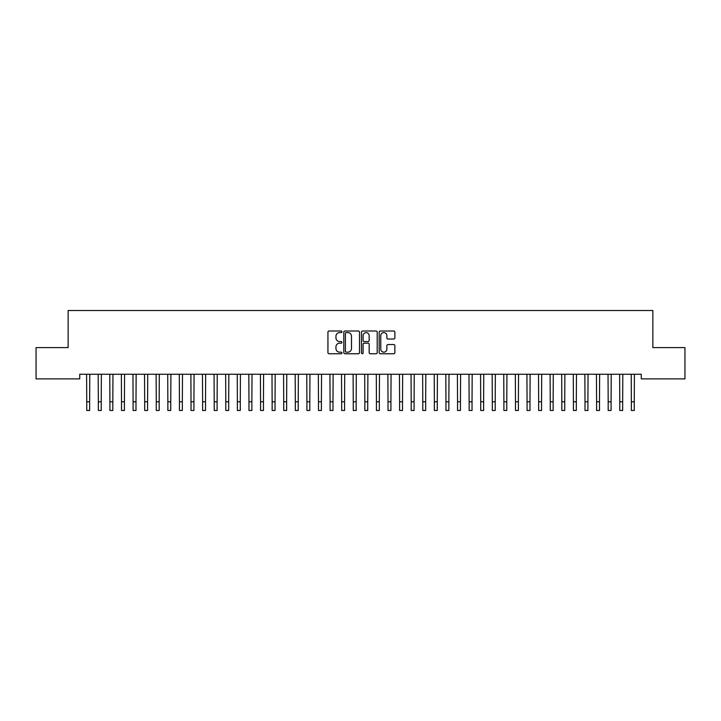 <?xml version="1.0" encoding="UTF-8"?>
<svg xmlns="http://www.w3.org/2000/svg" width="721" height="721" viewBox="0 0 721 721"><rect width="100%" height="100%" fill="white"/><g stroke="black" fill="none" stroke-linecap="round" stroke-linejoin="round"><path stroke-width="1.08" d="M341.961 331.804A0.793 0.793 0 0 0 341.168 331.011L329.082 331.011A1.136 1.136 0 0 0 327.938 332.147L327.938 352.623A1.136 1.136 0 0 0 329.082 353.759L341.168 353.759A0.793 0.793 0 0 0 341.961 352.957A0.793 0.793 0 0 0 341.168 352.163L339.6 352.163A3.641 3.641 0 0 1 335.959 348.522L335.959 346.819A3.641 3.641 0 0 1 339.6 343.178L341.168 343.178A0.793 0.793 0 0 0 341.961 342.385A0.793 0.793 0 0 0 341.168 341.583L339.6 341.583A3.641 3.641 0 0 1 335.959 337.951L335.959 336.238A3.641 3.641 0 0 1 339.6 332.597L341.168 332.597A0.793 0.793 0 0 0 341.961 331.804M393.738 339.023A1.136 1.136 0 0 0 394.874 337.888L394.874 332.147A1.136 1.136 0 0 0 393.738 331.011L380.318 331.011A1.136 1.136 0 0 0 379.183 332.147L379.183 352.623A1.136 1.136 0 0 0 380.318 353.759L393.738 353.759A1.136 1.136 0 0 0 394.874 352.623L394.874 345.683A1.136 1.136 0 0 0 393.738 344.548L387.997 344.548A1.136 1.136 0 0 0 386.862 345.683L386.862 349.126A3.046 3.046 0 0 1 383.815 352.163A3.046 3.046 0 0 1 380.778 349.126L380.778 335.644A3.046 3.046 0 0 1 383.815 332.597A3.046 3.046 0 0 1 386.862 335.644L386.862 337.888A1.136 1.136 0 0 0 387.997 339.023L393.738 339.023M641.266 374.244L79.734 374.244L79.734 378.885L36.05 378.885L36.05 347.594L68.144 347.594L68.144 310.517L652.856 310.517L652.856 347.594L684.95 347.594L684.95 378.885L641.266 378.885L641.266 374.244M359.509 332.147A1.136 1.136 0 0 0 358.364 331.011L344.944 331.011A1.136 1.136 0 0 0 343.809 332.147L343.809 352.623A1.136 1.136 0 0 0 344.944 353.759L358.364 353.759A1.136 1.136 0 0 0 359.509 352.623L359.509 332.147M362.636 331.011L376.056 331.011A1.136 1.136 0 0 1 377.191 332.147L377.191 352.623A1.136 1.136 0 0 1 376.056 353.759L370.306 353.759A1.136 1.136 0 0 1 369.17 352.623L369.17 344.314A1.136 1.136 0 0 0 368.034 343.178L364.222 343.178A1.136 1.136 0 0 0 363.087 344.314L363.087 352.957A0.793 0.793 0 0 1 362.293 353.759A0.793 0.793 0 0 1 361.491 352.957L361.491 332.147A1.136 1.136 0 0 1 362.636 331.011M346.197 332.597A0.793 0.793 0 0 0 345.404 333.399L345.404 351.37A0.793 0.793 0 0 0 346.197 352.163L347.846 352.163A3.641 3.641 0 0 0 351.488 348.522L351.488 336.238A3.641 3.641 0 0 0 347.846 332.597L346.197 332.597M369.17 335.698A3.046 3.046 0 0 0 366.133 332.66A3.046 3.046 0 0 0 363.087 335.698L363.087 340.447A1.136 1.136 0 0 0 364.222 341.583L368.034 341.583A1.136 1.136 0 0 0 369.17 340.447L369.17 335.698M86.601 374.244L86.745 401.795L89.638 401.795L89.792 374.244M86.745 401.795L86.745 410.483L89.638 410.483L89.638 401.795M98.182 374.244L98.335 401.795L101.228 401.795L101.373 374.244M98.335 401.795L98.335 410.483L101.228 410.483L101.228 401.795M109.772 374.244L109.916 401.795L112.818 401.795L112.963 374.244M109.916 401.795L109.916 410.483L112.818 410.483L112.818 401.795M121.362 374.244L121.507 401.795L124.409 401.795L124.553 374.244M121.507 401.795L121.507 410.483L124.409 410.483L124.409 401.795M132.952 374.244L133.097 401.795L135.99 401.795L136.143 374.244M133.097 401.795L133.097 410.483L135.99 410.483L135.99 401.795M144.533 374.244L144.687 401.795L147.58 401.795L147.724 374.244M144.687 401.795L144.687 410.483L147.58 410.483L147.58 401.795M156.124 374.244L156.268 401.795L159.17 401.795L159.314 374.244M156.268 401.795L156.268 410.483L159.17 410.483L159.17 401.795M167.714 374.244L167.858 401.795L170.751 401.795L170.904 374.244M167.858 401.795L167.858 410.483L170.751 410.483L170.751 401.795M179.295 374.244L179.448 401.795L182.341 401.795L182.485 374.244M179.448 401.795L179.448 410.483L182.341 410.483L182.341 401.795M190.885 374.244L191.029 401.795L193.931 401.795L194.075 374.244M191.029 401.795L191.029 410.483L193.931 410.483L193.931 401.795M202.475 374.244L202.619 401.795L205.521 401.795L205.665 374.244M202.619 401.795L202.619 410.483L205.521 410.483L205.521 401.795M214.065 374.244L214.209 401.795L217.102 401.795L217.255 374.244M214.209 401.795L214.209 410.483L217.102 410.483L217.102 401.795M225.646 374.244L225.799 401.795L228.692 401.795L228.836 374.244M225.799 401.795L225.799 410.483L228.692 410.483L228.692 401.795M237.236 374.244L237.38 401.795L240.282 401.795L240.426 374.244M237.38 401.795L237.38 410.483L240.282 410.483L240.282 401.795M248.826 374.244L248.97 401.795L251.863 401.795L252.017 374.244M248.97 401.795L248.97 410.483L251.863 410.483L251.863 401.795M260.407 374.244L260.56 401.795L263.453 401.795L263.598 374.244M260.56 401.795L260.56 410.483L263.453 410.483L263.453 401.795M271.997 374.244L272.141 401.795L275.043 401.795L275.188 374.244M272.141 401.795L272.141 410.483L275.043 410.483L275.043 401.795M283.587 374.244L283.732 401.795L286.634 401.795L286.778 374.244M283.732 401.795L283.732 410.483L286.634 410.483L286.634 401.795M295.177 374.244L295.322 401.795L298.215 401.795L298.368 374.244M295.322 401.795L295.322 410.483L298.215 410.483L298.215 401.795M306.758 374.244L306.912 401.795L309.805 401.795L309.949 374.244M306.912 401.795L306.912 410.483L309.805 410.483L309.805 401.795M318.349 374.244L318.493 401.795L321.395 401.795L321.539 374.244M318.493 401.795L318.493 410.483L321.395 410.483L321.395 401.795M329.939 374.244L330.083 401.795L332.976 401.795L333.129 374.244M330.083 401.795L330.083 410.483L332.976 410.483L332.976 401.795M341.52 374.244L341.673 401.795L344.566 401.795L344.71 374.244M341.673 401.795L341.673 410.483L344.566 410.483L344.566 401.795M353.11 374.244L353.254 401.795L356.156 401.795L356.3 374.244M353.254 401.795L353.254 410.483L356.156 410.483L356.156 401.795M364.7 374.244L364.844 401.795L367.746 401.795L367.89 374.244M364.844 401.795L364.844 410.483L367.746 410.483L367.746 401.795M376.29 374.244L376.434 401.795L379.327 401.795L379.48 374.244M376.434 401.795L376.434 410.483L379.327 410.483L379.327 401.795M387.871 374.244L388.024 401.795L390.917 401.795L391.061 374.244M388.024 401.795L388.024 410.483L390.917 410.483L390.917 401.795M399.461 374.244L399.605 401.795L402.507 401.795L402.651 374.244M399.605 401.795L399.605 410.483L402.507 410.483L402.507 401.795M411.051 374.244L411.195 401.795L414.088 401.795L414.242 374.244M411.195 401.795L411.195 410.483L414.088 410.483L414.088 401.795M422.632 374.244L422.785 401.795L425.678 401.795L425.823 374.244M422.785 401.795L422.785 410.483L425.678 410.483L425.678 401.795M434.222 374.244L434.366 401.795L437.268 401.795L437.413 374.244M434.366 401.795L434.366 410.483L437.268 410.483L437.268 401.795M445.812 374.244L445.957 401.795L448.859 401.795L449.003 374.244M445.957 401.795L445.957 410.483L448.859 410.483L448.859 401.795M457.402 374.244L457.547 401.795L460.44 401.795L460.593 374.244M457.547 401.795L457.547 410.483L460.44 410.483L460.44 401.795M468.983 374.244L469.137 401.795L472.03 401.795L472.174 374.244M469.137 401.795L469.137 410.483L472.03 410.483L472.03 401.795M480.574 374.244L480.718 401.795L483.62 401.795L483.764 374.244M480.718 401.795L480.718 410.483L483.62 410.483L483.62 401.795M492.164 374.244L492.308 401.795L495.201 401.795L495.354 374.244M492.308 401.795L492.308 410.483L495.201 410.483L495.201 401.795M503.745 374.244L503.898 401.795L506.791 401.795L506.935 374.244M503.898 401.795L503.898 410.483L506.791 410.483L506.791 401.795M515.335 374.244L515.479 401.795L518.381 401.795L518.525 374.244M515.479 401.795L515.479 410.483L518.381 410.483L518.381 401.795M526.925 374.244L527.069 401.795L529.971 401.795L530.115 374.244M527.069 401.795L527.069 410.483L529.971 410.483L529.971 401.795M538.515 374.244L538.659 401.795L541.552 401.795L541.705 374.244M538.659 401.795L538.659 410.483L541.552 410.483L541.552 401.795M550.096 374.244L550.249 401.795L553.142 401.795L553.286 374.244M550.249 401.795L550.249 410.483L553.142 410.483L553.142 401.795M561.686 374.244L561.83 401.795L564.732 401.795L564.876 374.244M561.83 401.795L561.83 410.483L564.732 410.483L564.732 401.795M573.276 374.244L573.42 401.795L576.313 401.795L576.467 374.244M573.42 401.795L573.42 410.483L576.313 410.483L576.313 401.795M584.857 374.244L585.01 401.795L587.903 401.795L588.048 374.244M585.01 401.795L585.01 410.483L587.903 410.483L587.903 401.795M596.447 374.244L596.591 401.795L599.493 401.795L599.638 374.244M596.591 401.795L596.591 410.483L599.493 410.483L599.493 401.795M608.037 374.244L608.182 401.795L611.084 401.795L611.228 374.244M608.182 401.795L608.182 410.483L611.084 410.483L611.084 401.795M619.627 374.244L619.772 401.795L622.665 401.795L622.818 374.244M619.772 401.795L619.772 410.483L622.665 410.483L622.665 401.795M631.208 374.244L631.362 401.795L634.255 401.795L634.399 374.244M631.362 401.795L631.362 410.483L634.255 410.483L634.255 401.795M86.745 410.483L89.638 410.483M98.335 410.483L101.228 410.483M109.916 410.483L112.818 410.483M121.507 410.483L124.409 410.483M133.097 410.483L135.99 410.483M144.687 410.483L147.58 410.483M156.268 410.483L159.17 410.483M167.858 410.483L170.751 410.483M179.448 410.483L182.341 410.483M191.029 410.483L193.931 410.483M202.619 410.483L205.521 410.483M214.209 410.483L217.102 410.483M225.799 410.483L228.692 410.483M237.38 410.483L240.282 410.483M248.97 410.483L251.863 410.483M260.56 410.483L263.453 410.483M272.141 410.483L275.043 410.483M283.732 410.483L286.634 410.483M295.322 410.483L298.215 410.483M306.912 410.483L309.805 410.483M318.493 410.483L321.395 410.483M330.083 410.483L332.976 410.483M341.673 410.483L344.566 410.483M353.254 410.483L356.156 410.483M364.844 410.483L367.746 410.483M376.434 410.483L379.327 410.483M388.024 410.483L390.917 410.483M399.605 410.483L402.507 410.483M411.195 410.483L414.088 410.483M422.785 410.483L425.678 410.483M434.366 410.483L437.268 410.483M445.957 410.483L448.859 410.483M457.547 410.483L460.44 410.483M469.137 410.483L472.03 410.483M480.718 410.483L483.62 410.483M492.308 410.483L495.201 410.483M503.898 410.483L506.791 410.483M515.479 410.483L518.381 410.483M527.069 410.483L529.971 410.483M538.659 410.483L541.552 410.483M550.249 410.483L553.142 410.483M561.83 410.483L564.732 410.483M573.42 410.483L576.313 410.483M585.01 410.483L587.903 410.483M596.591 410.483L599.493 410.483M608.182 410.483L611.084 410.483M619.772 410.483L622.665 410.483M631.362 410.483L634.255 410.483"/></g></svg>
